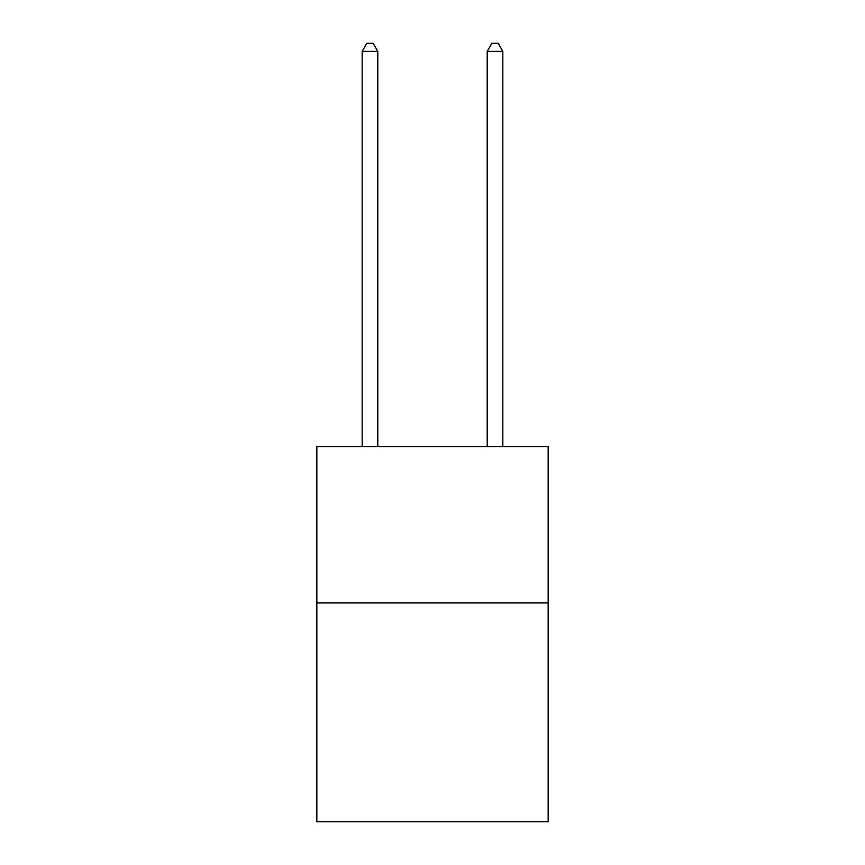 <?xml version="1.0" encoding="UTF-8"?>
<svg xmlns="http://www.w3.org/2000/svg" width="865" height="865" viewBox="0 0 865 865"><rect width="100%" height="100%" fill="white"/><g stroke="black" fill="none" stroke-linecap="round" stroke-linejoin="round"><path stroke-width="1.3" d="M548.161 602.927L548.161 821.75L316.839 821.75L316.839 446.632L548.161 446.632L548.161 602.927L316.839 602.927M377.8 446.632L377.8 51.381L362.165 51.381L362.165 446.632M362.165 51.381L366.857 43.25L373.107 43.25L377.8 51.381M502.835 446.632L502.835 51.381L487.2 51.381L487.2 446.632M487.2 51.381L491.893 43.25L498.143 43.25L502.835 51.381"/></g></svg>
